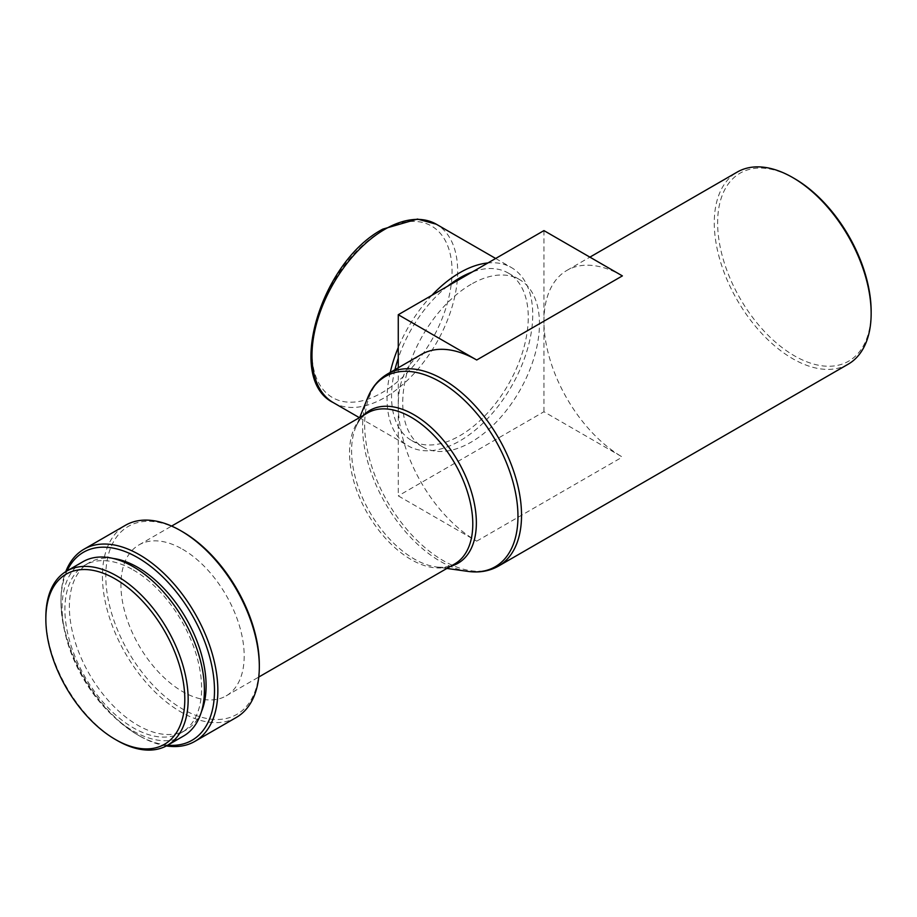 <?xml version="1.0" encoding="UTF-8"?>
<svg xmlns="http://www.w3.org/2000/svg" width="917" height="917" viewBox="0 0 917 917"><rect width="100%" height="100%" fill="white"/><g stroke="black" fill="none" stroke-linecap="round" stroke-linejoin="round"><path stroke-width="0.69" stroke-dasharray="4.58 3.44" d="M431.884 295.308A103.002 59.467 120 0 0 398.265 347.52M390.241 372.405A103.002 59.467 120 0 0 408.397 445.971A103.002 59.467 120 0 0 459.898 440.871A103.002 59.467 120 0 0 527.195 350.099A103.002 59.467 120 0 0 511.399 267.558A103.002 59.467 120 0 0 487.913 262.961M447.576 286.242A96.663 55.811 120 0 0 398.265 358.215M394.94 369.689A96.663 55.811 120 0 0 411.573 440.481A96.663 55.811 120 0 0 459.898 435.69A96.663 55.811 120 0 0 523.057 350.512A96.663 55.811 120 0 0 508.236 273.048A96.663 55.811 120 0 0 472.221 272.017M471.109 284.304A96.663 55.811 120 0 0 407.95 369.494A96.663 55.811 120 0 0 422.771 446.957A96.663 55.811 120 0 0 471.109 442.166A96.663 55.811 120 0 0 534.256 356.977A96.663 55.811 120 0 0 519.435 279.513A96.663 55.811 120 0 0 471.109 284.304M183.572 736.019A100.629 58.103 60 0 1 133.252 731.032A100.629 58.103 60 0 1 67.514 642.358A100.629 58.103 60 0 1 82.943 561.72M133.252 569.938A96.663 55.811 60 0 1 196.41 655.116A96.663 55.811 60 0 1 181.589 732.58A96.663 55.811 60 0 1 133.252 727.8A96.663 55.811 60 0 1 70.105 642.611A96.663 55.811 60 0 1 84.926 565.147A96.663 55.811 60 0 1 133.252 569.938M201.499 711.546A96.663 55.811 60 0 1 186.071 730.001A96.663 55.811 60 0 1 137.733 725.209A96.663 55.811 60 0 1 74.586 640.02A96.663 55.811 60 0 1 89.407 562.557A96.663 55.811 60 0 1 113.089 558.43M167.696 745.177A108.55 62.677 60 0 1 137.733 734.907L139.418 735.881A110.934 64.041 60 0 1 60.98 600.016A110.934 64.041 60 0 1 65.749 571.658M166.367 745.922A110.934 64.041 60 0 1 139.418 735.881L137.733 734.907A108.55 62.677 60 0 1 60.98 601.965A108.55 62.677 60 0 1 67.067 570.878M236.345 717.438A110.934 64.041 60 0 1 180.878 711.947A110.934 64.041 60 0 1 108.412 614.195A110.934 64.041 60 0 1 125.411 525.303M259.316 664.722A108.55 62.677 60 0 1 182.563 709.036A108.55 62.677 60 0 1 105.799 576.082A108.55 62.677 60 0 1 182.563 531.768M182.563 549.237A87.161 50.32 60 0 1 239.497 626.036A87.161 50.32 60 0 1 226.144 695.888A87.161 50.32 60 0 1 182.563 691.567A87.161 50.32 60 0 1 125.618 614.757A87.161 50.32 60 0 1 138.983 544.916A87.161 50.32 60 0 1 182.563 549.237M871.15 311.482A108.55 62.677 60 0 1 794.386 355.796A108.55 62.677 60 0 1 717.633 222.842A108.55 62.677 60 0 1 794.386 178.528M848.179 364.198A110.934 64.041 60 0 1 792.712 358.707A110.934 64.041 60 0 1 720.246 260.955A110.934 64.041 60 0 1 737.245 172.064M398.265 367.774L398.265 495.868L476.714 541.145A110.934 64.041 60 0 1 398.265 405.291A110.934 64.041 60 0 1 421.247 354.501M622.379 275.891A110.934 64.041 -120 0 0 566.924 270.4A110.934 64.041 -120 0 0 543.941 321.179A110.934 64.041 -120 0 0 622.379 457.044L543.941 411.756L398.265 495.868M117.009 740.409A100.629 58.103 60 0 1 45.85 617.164M543.941 230.603L543.941 411.756M382.022 230.935A99.047 57.186 120 0 0 311.986 352.243A99.047 57.186 120 0 0 382.022 392.671A99.047 57.186 120 0 0 452.058 271.363A99.047 57.186 120 0 0 382.022 230.935M333.318 402.632A103.002 59.467 120 0 0 384.819 397.519A103.002 59.467 120 0 0 452.115 306.759A103.002 59.467 120 0 0 436.32 224.218M450.694 566.236A88.238 50.939 60 0 1 436.056 566.924C443.507 567.875 449.731 566.878 454.74 563.909A87.161 50.32 60 0 1 411.16 559.588A87.161 50.32 60 0 1 354.214 482.778A87.161 50.32 60 0 1 367.579 412.937C362.502 415.791 358.513 420.674 355.624 427.609A88.238 50.939 60 0 1 363.533 415.275M446.877 568.437L436.056 566.924A88.238 50.939 60 0 1 413.968 558.843A88.238 50.939 60 0 1 355.624 427.609L359.716 417.476M467.773 571.371A109.857 63.422 60 0 1 440.275 561.307A109.857 63.422 60 0 1 367.625 397.909M498.561 566.053A110.934 64.041 60 0 1 443.094 560.562A110.934 64.041 60 0 1 370.628 462.81A110.934 64.041 60 0 1 387.627 373.918M476.714 541.145L622.379 457.044M359.372 417.671L408.397 445.971M411.573 440.481L422.771 446.957M181.589 732.58L186.071 730.001M226.144 695.888L258.766 677.044M566.924 270.4L589.895 257.138M138.983 544.916L171.605 526.083M60.98 601.965L60.98 600.016M84.926 565.147L89.407 562.557M508.236 273.048L519.435 279.513M495.673 258.479L511.399 267.558"/><path stroke-width="1.38" d="M487.913 262.961A103.002 59.467 120 0 0 459.898 272.658A103.002 59.467 120 0 0 431.884 295.308M398.265 347.52A103.002 59.467 120 0 0 390.241 372.405M472.221 272.017A96.663 55.811 120 0 0 459.898 277.84A96.663 55.811 120 0 0 447.576 286.242M398.265 358.215A96.663 55.811 120 0 0 394.94 369.689M117.009 740.409L115.324 739.446A98.257 56.728 60 0 1 45.85 619.101A98.257 56.728 60 0 1 115.324 578.994A98.257 56.728 60 0 1 184.798 699.327A98.257 56.728 60 0 1 115.324 739.446L117.009 740.409A100.629 58.103 60 0 0 167.318 745.395L183.572 736.019A100.629 58.103 60 0 0 198.989 655.38A100.629 58.103 60 0 0 133.252 566.706A100.629 58.103 60 0 0 82.943 561.72L66.689 571.096A100.629 58.103 60 0 1 117.009 576.082A100.629 58.103 60 0 1 182.747 664.756A100.629 58.103 60 0 1 167.318 745.395M113.089 558.43A96.663 55.811 60 0 1 137.733 567.348A96.663 55.811 60 0 1 201.499 711.546M67.067 570.878A108.55 62.677 60 0 1 137.733 557.639A108.55 62.677 60 0 1 212.962 672.058A108.55 62.677 60 0 1 167.696 745.177M65.749 571.658A110.934 64.041 60 0 1 83.951 549.237A110.934 64.041 60 0 1 139.418 554.728A110.934 64.041 60 0 1 211.884 652.491A110.934 64.041 60 0 1 194.885 741.372A110.934 64.041 60 0 1 166.367 745.922M259.316 666.659L259.316 664.722A108.55 62.677 60 0 0 182.563 531.768L180.878 530.794A110.934 64.041 60 0 1 259.316 666.659A110.934 64.041 60 0 1 236.345 717.438L194.885 741.372M589.895 257.138L737.245 172.064A110.934 64.041 60 0 1 792.712 177.554L794.386 178.528A108.55 62.677 60 0 1 794.397 178.528A108.55 62.677 60 0 1 871.15 311.482L871.15 313.419A110.934 64.041 60 0 1 848.179 364.198L498.561 566.053A110.934 64.041 60 0 0 515.56 477.161A110.934 64.041 60 0 0 443.094 379.409A110.934 64.041 60 0 0 387.627 373.918L421.247 354.501A110.934 64.041 60 0 1 476.714 360.003L622.379 275.891L543.941 230.603L398.265 314.714L398.265 367.774M794.397 178.528L792.712 177.554A110.934 64.041 60 0 1 871.15 313.419M83.951 549.237L125.411 525.303A110.934 64.041 60 0 1 180.878 530.794L182.563 531.768M45.85 619.101L45.85 617.164A100.629 58.103 60 0 1 66.689 571.096M398.265 314.714L476.714 360.003M384.819 229.319A103.002 59.467 120 0 0 317.534 320.09A103.002 59.467 120 0 0 333.318 402.632C285.061 379.088 320.984 261.448 382.836 229.112L417.464 219.06L436.32 224.218A103.002 59.467 120 0 0 384.819 229.319M171.605 526.083L367.579 412.937A87.161 50.32 60 0 1 411.16 417.258A87.161 50.32 60 0 1 468.094 494.057A87.161 50.32 60 0 1 454.74 563.909L258.766 677.044M363.533 415.275A88.238 50.939 60 0 1 413.968 414.748A88.238 50.939 60 0 1 473.298 498.756A88.238 50.939 60 0 1 450.694 566.236M359.716 417.476L367.625 397.909A109.857 63.422 60 0 1 440.275 381.908A109.857 63.422 60 0 1 516.695 499.582A109.857 63.422 60 0 1 467.773 571.371C479.144 572.976 489.414 571.199 498.561 566.053M333.318 402.632L359.372 417.671M446.877 568.437L467.773 571.371M367.625 397.909C371.924 387.261 378.595 379.26 387.627 373.918M436.32 224.218L495.673 258.479"/></g></svg>

